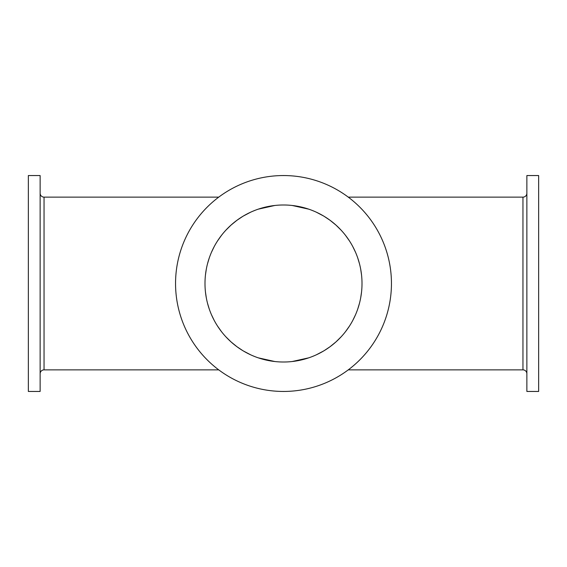<?xml version="1.0" encoding="UTF-8"?>
<svg xmlns="http://www.w3.org/2000/svg" width="567" height="567" viewBox="0 0 567 567"><rect width="100%" height="100%" fill="white"/><g stroke="black" fill="none" stroke-linecap="round" stroke-linejoin="round"><path stroke-width="0.85" d="M28.35 175.55L40.129 175.55L40.129 391.45L28.35 391.45L28.35 175.55M265.462 359.91L258.24 357.834L274.86 361.533L266.391 360.123M254.718 356.537L252.45 355.608M250.557 354.758L243.427 351.008L250.564 354.765M242.846 350.661L236.914 346.692M231.067 341.936L225.893 336.833M221.378 331.497L217.487 325.997M214.198 320.39L211.47 314.735M207.55 303.373L209.273 309.065L207.543 303.359M206.282 297.675L205.452 291.991L206.289 297.689M205.452 274.988L206.289 269.311L205.452 275.009M207.55 263.627L209.273 257.935L207.543 263.641M211.477 252.258L214.206 246.595M217.494 240.989L221.385 235.489M224.716 231.464L225.9 230.152M231.081 225.056L236.928 220.301M250.557 212.242L243.427 215.992L250.564 212.235M265.462 207.09L258.24 209.166L274.86 205.467L266.391 206.877M301.538 207.09L308.76 209.166L292.14 205.467L300.609 206.877M312.282 210.463L314.55 211.392M316.443 212.242L323.573 215.992L316.436 212.235M324.154 216.339L330.086 220.308M335.933 225.064L341.107 230.167M345.622 235.503L349.513 241.003M352.802 246.61L355.53 252.265M359.45 263.627L357.727 257.935L359.457 263.641M360.718 269.325L361.548 275.009L360.711 269.311M361.548 292.012L360.711 297.689L361.548 291.991M359.45 303.373L357.727 309.065L359.457 303.359M355.523 314.742L352.794 320.405M349.506 326.011L345.615 331.511M342.284 335.536L341.1 336.848M335.919 341.944L330.072 346.699M316.443 354.758L323.573 351.008L316.436 354.765M301.538 359.91L308.76 357.834L292.14 361.533L300.609 360.123M348.266 369.861L522.951 369.861A3.926 3.926 0 0 1 526.871 373.781M348.266 197.139L522.951 197.139A3.926 3.926 0 0 0 526.871 193.219M526.871 391.45L526.871 175.55L538.65 175.55L538.65 391.45L526.871 391.45M312.282 356.537L314.55 355.608M324.154 350.661L330.086 346.692M335.933 341.936L341.107 336.833M345.622 331.497L349.513 325.997M352.802 320.39L355.53 314.735M355.523 252.258L352.794 246.595M349.506 240.989L345.615 235.489M342.284 231.464L341.1 230.152M335.919 225.056L330.072 220.301M283.5 204.992A78.508 78.508 0 0 1 362.008 283.5A78.508 78.508 0 0 1 283.5 362.008A78.508 78.508 0 0 1 204.992 283.5A78.508 78.508 0 0 1 283.5 204.992M254.718 210.463L252.45 211.392M242.846 216.339L236.914 220.308M231.067 225.064L225.893 230.167M221.378 235.503L217.487 241.003M214.198 246.61L211.47 252.265M211.477 314.742L214.206 320.405M217.494 326.011L221.385 331.511M224.716 335.536L225.9 336.848M231.081 341.944L236.928 346.699M283.5 391.45A107.95 107.95 0 0 0 391.45 283.5A107.95 107.95 0 0 0 283.5 175.55A107.95 107.95 0 0 0 175.55 283.5A107.95 107.95 0 0 0 283.5 391.45M218.734 369.861L44.049 369.861L44.049 197.139L218.734 197.139M44.049 369.861A3.926 3.926 0 0 0 40.129 373.781M44.049 197.139A3.926 3.926 0 0 1 40.129 193.219M522.951 197.139L522.951 369.861"/></g></svg>

